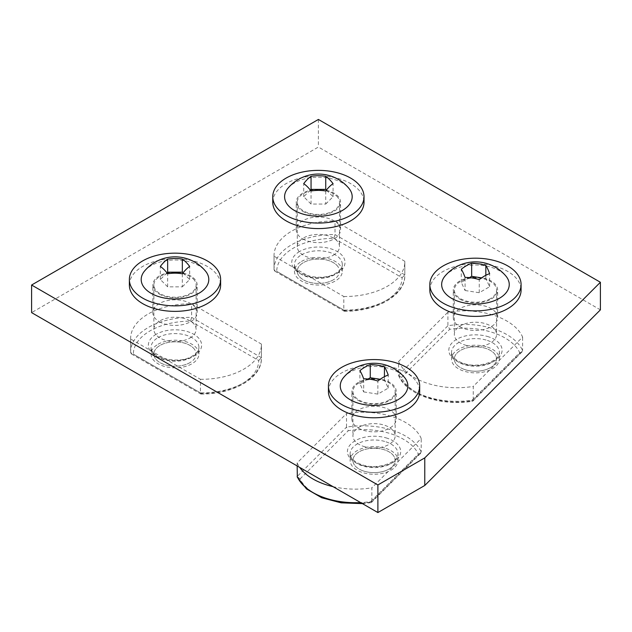 <?xml version="1.0" encoding="UTF-8"?>
<svg xmlns="http://www.w3.org/2000/svg" width="632" height="632" viewBox="0 0 632 632"><rect width="100%" height="100%" fill="white"/><g stroke="black" fill="none" stroke-linecap="round" stroke-linejoin="round"><path stroke-width="0.47" stroke-dasharray="3.16 2.37" d="M310.352 190.082L303.716 196.718L311.047 204.057L325.725 204.057L325.725 190.983M311.047 204.057L311.047 190.983M325.725 204.057L333.064 196.718L326.428 190.074M303.716 196.718L303.716 183.643M288.01 188.162A33.796 19.513 180 0 1 301.503 179.812A33.796 19.513 180 0 1 348.769 188.162M333.064 196.718L333.064 183.651M272.763 202.24A45.63 26.347 180 0 1 306.591 176.794A45.63 26.347 180 0 1 357.91 189.071A45.63 26.347 180 0 1 364.016 202.24M336.69 196.141A21.125 12.198 180 0 1 339.51 202.24A21.125 12.198 180 0 1 323.853 214.019A21.125 12.198 180 0 1 300.089 208.331A21.125 12.198 180 0 1 297.269 202.24A21.125 12.198 180 0 1 312.927 190.453A21.125 12.198 180 0 1 336.69 196.141M336.69 265.132A21.125 12.198 180 0 1 339.51 271.231A21.125 12.198 180 0 1 323.853 283.01A21.125 12.198 180 0 1 300.089 277.322A21.125 12.198 180 0 1 297.269 271.231A21.125 12.198 180 0 1 312.927 259.444A21.125 12.198 180 0 1 336.69 265.132M333.894 238.343L402.11 277.732A57.378 33.125 180 0 1 344.946 310.731L344.148 311.189L343.816 310.083L274.035 269.793L274.817 271.16L276.729 271.349A57.378 33.125 180 0 1 293.532 248.044A57.378 33.125 180 0 1 333.894 238.343L335.023 234.583A60.08 34.689 0 0 0 291.621 244.734A60.08 34.689 0 0 0 274.027 269.264A60.08 34.689 0 0 0 274.035 269.793L274.035 256.213A60.08 34.689 180 0 1 274.027 255.683A60.08 34.689 180 0 1 291.621 231.162A60.08 34.689 180 0 1 335.023 221.002L404.812 261.293L404.812 274.873L335.023 234.583L335.023 221.002M402.11 277.732L404.812 274.873A60.08 34.689 0 0 1 404.82 275.402A60.08 34.689 0 0 1 343.816 310.083L343.816 296.503L274.035 256.213M343.816 296.503A60.08 34.689 0 0 0 404.82 261.822A60.08 34.689 0 0 0 404.812 261.293M333.325 255.233A21.125 12.198 0 0 0 339.51 246.614A21.125 12.198 0 0 0 326.475 235.341A21.125 12.198 0 0 0 303.455 237.988A21.125 12.198 0 0 0 297.269 246.614A21.125 12.198 0 0 0 310.304 257.88A21.125 12.198 0 0 0 333.325 255.233M333.325 279.85A21.125 12.198 180 0 1 310.304 282.496A21.125 12.198 180 0 1 297.269 271.231A21.125 12.198 180 0 1 303.455 262.604A21.125 12.198 180 0 1 326.475 259.957A21.125 12.198 180 0 1 339.51 271.231A21.125 12.198 180 0 1 333.325 279.85M301.472 261.458A23.929 13.817 180 0 1 327.55 258.464A23.929 13.817 180 0 1 342.323 271.231A23.929 13.817 180 0 1 335.308 280.995A23.929 13.817 180 0 1 309.23 283.989A23.929 13.817 180 0 1 294.457 271.231A23.929 13.817 180 0 1 301.472 261.458M600.4 309.862L318.394 147.043L31.6 312.619M318.394 119.448L318.394 147.043M358.384 400.49A22.175 12.798 0 0 0 382.542 403.271A22.175 12.798 0 0 0 396.232 391.445A22.175 12.798 0 0 0 389.739 382.392A22.175 12.798 0 0 0 365.572 379.619A22.175 12.798 0 0 0 351.89 391.445A22.175 12.798 0 0 0 358.384 400.49M459.78 299.102A22.175 12.798 0 0 0 483.938 301.875A22.175 12.798 0 0 0 497.629 290.048A22.175 12.798 0 0 0 491.135 280.995A22.175 12.798 0 0 0 466.969 278.222A22.175 12.798 0 0 0 453.286 290.048A22.175 12.798 0 0 0 459.78 299.102M159.319 294.077A22.175 12.798 0 0 0 183.478 296.85A22.175 12.798 0 0 0 197.168 285.024A22.175 12.798 0 0 0 190.674 275.971A22.175 12.798 0 0 0 166.508 273.198A22.175 12.798 0 0 0 152.826 285.024A22.175 12.798 0 0 0 159.319 294.077M302.712 211.286A22.175 12.798 0 0 0 326.878 214.066A22.175 12.798 0 0 0 340.561 202.24A22.175 12.798 0 0 0 334.067 193.187A22.175 12.798 0 0 0 309.901 190.414A22.175 12.798 0 0 0 296.218 202.24A22.175 12.798 0 0 0 302.712 211.286M358.384 428.093A22.175 12.798 0 0 0 382.542 430.866A22.175 12.798 0 0 0 396.232 419.04A22.175 12.798 0 0 0 389.739 409.986A22.175 12.798 0 0 0 365.572 407.213A22.175 12.798 0 0 0 351.89 419.04A22.175 12.798 0 0 0 358.384 428.093M459.78 326.697A22.175 12.798 0 0 0 483.938 329.47A22.175 12.798 0 0 0 497.629 317.643A22.175 12.798 0 0 0 491.135 308.59A22.175 12.798 0 0 0 466.969 305.817A22.175 12.798 0 0 0 453.286 317.643A22.175 12.798 0 0 0 459.78 326.697M159.319 321.672A22.175 12.798 0 0 0 183.478 324.445A22.175 12.798 0 0 0 197.168 312.619A22.175 12.798 0 0 0 190.674 303.573A22.175 12.798 0 0 0 166.508 300.793A22.175 12.798 0 0 0 152.826 312.619A22.175 12.798 0 0 0 159.319 321.672M302.712 238.888A22.175 12.798 0 0 0 326.878 241.661A22.175 12.798 0 0 0 340.561 229.835A22.175 12.798 0 0 0 334.067 220.781A22.175 12.798 0 0 0 309.901 218.008A22.175 12.798 0 0 0 296.218 229.835A22.175 12.798 0 0 0 302.712 238.888M469.45 277.622L461.281 282.33L465.073 290.515L465.073 277.448M461.281 282.33L461.281 269.264M465.073 290.515L479.246 292.711L489.626 286.723L485.834 278.538L481.584 277.882M445.078 275.979A33.796 19.513 180 0 1 499.359 270.733A33.796 19.513 180 0 1 505.837 275.979M479.246 292.711L479.246 279.644M489.626 286.723L489.626 273.656M485.834 278.538L485.834 275.291M429.831 290.048A45.63 26.347 180 0 1 443.198 271.412A45.63 26.347 180 0 1 492.921 265.709A45.63 26.347 180 0 1 521.084 290.048M490.385 298.675A21.125 12.198 180 0 1 467.372 301.314A21.125 12.198 180 0 1 454.329 290.048A21.125 12.198 180 0 1 460.523 281.422A21.125 12.198 180 0 1 483.543 278.783A21.125 12.198 180 0 1 496.578 290.048A21.125 12.198 180 0 1 490.385 298.675M490.385 367.666A21.125 12.198 180 0 1 467.372 370.305A21.125 12.198 180 0 1 454.329 359.039A21.125 12.198 180 0 1 460.523 350.412A21.125 12.198 180 0 1 483.543 347.774A21.125 12.198 180 0 1 496.578 359.039A21.125 12.198 180 0 1 490.385 367.666M472.933 401.028L522.072 351.882L522.609 350.649A60.08 34.689 0 0 0 494.382 329.075A60.08 34.689 0 0 0 447.906 325.749L447.906 312.168A60.08 34.689 180 0 1 494.382 315.494A60.08 34.689 180 0 1 522.609 337.069L473.257 386.413L473.257 399.993L522.609 350.649L522.609 337.069M522.072 351.882L519.709 352.632L471.472 400.862A57.378 33.125 180 0 1 401.462 377.525L398.563 375.092L398.563 361.52L447.906 312.168M398.563 361.52A60.08 34.689 0 0 0 473.257 386.413M398.721 375.827L398.563 375.092A60.08 34.689 0 0 0 473.257 399.993L472.531 401.233C441.728 406.542 406.408 394.968 398.721 375.835M398.563 375.092L447.906 325.749L449.692 329.296A57.378 33.125 180 0 1 493.031 332.63A57.378 33.125 180 0 1 519.709 352.632M464.891 344.985A21.125 12.198 0 0 0 496.578 334.423A21.125 12.198 0 0 0 486.016 323.861A21.125 12.198 0 0 0 454.329 334.423A21.125 12.198 0 0 0 464.891 344.985M471.472 400.862L472.531 401.233M464.891 369.602A21.125 12.198 180 0 1 454.329 359.039A21.125 12.198 180 0 1 486.016 348.477A21.125 12.198 180 0 1 496.578 359.039A21.125 12.198 180 0 1 464.891 369.602M487.422 347.071A23.929 13.817 180 0 1 499.383 359.039A23.929 13.817 180 0 1 463.493 371A23.929 13.817 180 0 1 451.524 359.039A23.929 13.817 180 0 1 487.422 347.071M166.959 272.874L160.323 279.502L167.654 286.841L182.332 286.841L182.332 273.775M167.654 286.841L167.654 273.767M182.332 286.841L189.671 279.51L183.027 272.866M160.323 279.502L160.323 266.435M144.617 270.954A33.796 19.513 180 0 1 158.103 262.604A33.796 19.513 180 0 1 205.376 270.954M189.671 279.51L189.671 266.435M129.37 285.024A45.63 26.347 180 0 1 163.19 259.578A45.63 26.347 180 0 1 214.517 271.863A45.63 26.347 180 0 1 220.623 285.024M193.289 278.933A21.125 12.198 180 0 1 196.118 285.024A21.125 12.198 180 0 1 180.46 296.803A21.125 12.198 180 0 1 156.697 291.123A21.125 12.198 180 0 1 153.868 285.024A21.125 12.198 180 0 1 169.534 273.245A21.125 12.198 180 0 1 193.289 278.933M193.289 347.924A21.125 12.198 180 0 1 196.118 354.015A21.125 12.198 180 0 1 180.46 365.794A21.125 12.198 180 0 1 156.697 360.114A21.125 12.198 180 0 1 153.868 354.015A21.125 12.198 180 0 1 169.534 342.236A21.125 12.198 180 0 1 193.289 347.924M190.501 321.135L258.717 360.517A57.378 33.125 180 0 1 201.553 393.523L200.755 393.981L200.423 392.875L130.634 352.585L131.424 353.952L133.336 354.141A57.378 33.125 180 0 1 150.14 330.836A57.378 33.125 180 0 1 190.501 321.135L191.63 317.367A60.08 34.689 0 0 0 148.228 327.526A60.08 34.689 0 0 0 130.634 352.048A60.08 34.689 0 0 0 130.634 352.585L130.634 339.005A60.08 34.689 180 0 1 130.634 338.476A60.08 34.689 180 0 1 148.228 313.946A60.08 34.689 180 0 1 191.63 303.795L261.411 344.085L261.411 357.657L191.63 317.367L191.63 303.795M258.717 360.517L261.411 357.657A60.08 34.689 0 0 1 261.419 358.186A60.08 34.689 0 0 1 200.423 392.875L200.423 379.295L130.634 339.005M200.423 379.295A60.08 34.689 0 0 0 261.419 344.614A60.08 34.689 0 0 0 261.411 344.085M189.932 338.025A21.125 12.198 0 0 0 196.118 329.398A21.125 12.198 0 0 0 183.083 318.133A21.125 12.198 0 0 0 160.062 320.78A21.125 12.198 0 0 0 153.868 329.398A21.125 12.198 0 0 0 166.911 340.672A21.125 12.198 0 0 0 189.932 338.025M189.932 362.642A21.125 12.198 180 0 1 166.911 365.28A21.125 12.198 180 0 1 153.868 354.015A21.125 12.198 180 0 1 160.062 345.396A21.125 12.198 180 0 1 183.083 342.749A21.125 12.198 180 0 1 196.118 354.015A21.125 12.198 180 0 1 189.932 362.642M158.071 344.25A23.929 13.817 180 0 1 184.149 341.256A23.929 13.817 180 0 1 198.922 354.015A23.929 13.817 180 0 1 191.915 363.787A23.929 13.817 180 0 1 165.837 366.781A23.929 13.817 180 0 1 151.064 354.015A23.929 13.817 180 0 1 158.071 344.25M368.053 379.018L359.885 383.727L363.677 391.911L363.677 378.837M359.885 383.727L359.885 370.652M363.677 391.911L377.857 394.107L388.23 388.119L384.438 379.935L380.188 379.279M343.682 377.375A33.796 19.513 180 0 1 397.963 372.13A33.796 19.513 180 0 1 404.44 377.367M377.857 394.107L377.857 381.033M388.23 388.119L388.23 375.045M384.438 379.935L384.438 376.688M328.435 391.445A45.63 26.347 180 0 1 341.809 372.809A45.63 26.347 180 0 1 391.524 367.105A45.63 26.347 180 0 1 419.688 391.445M388.988 400.072A21.125 12.198 180 0 1 365.975 402.71A21.125 12.198 180 0 1 352.933 391.445A21.125 12.198 180 0 1 359.126 382.818A21.125 12.198 180 0 1 382.147 380.172A21.125 12.198 180 0 1 395.182 391.445A21.125 12.198 180 0 1 388.988 400.072M388.988 469.062A21.125 12.198 180 0 1 365.975 471.701A21.125 12.198 180 0 1 352.933 460.436A21.125 12.198 180 0 1 359.126 451.809A21.125 12.198 180 0 1 382.147 449.17A21.125 12.198 180 0 1 395.182 460.436A21.125 12.198 180 0 1 388.988 469.062M420.675 453.27L418.313 454.029L370.076 502.258L371.537 502.416L420.683 453.278L421.212 452.046A60.08 34.689 0 0 0 392.986 430.471A60.08 34.689 0 0 0 346.51 427.145L346.51 413.565A60.08 34.689 180 0 1 392.986 416.891A60.08 34.689 180 0 1 421.212 438.466L371.861 487.809L371.861 501.389L421.212 452.046L421.212 438.466M297.166 465.942L297.166 462.908L346.51 413.565M297.166 462.908A60.08 34.689 0 0 0 299.702 467.411M332.977 486.624A60.08 34.689 0 0 0 371.861 487.809M370.076 502.258A57.378 33.125 180 0 1 300.066 478.922L297.166 476.488L346.51 427.145L348.295 430.684A57.378 33.125 180 0 1 391.635 434.026A57.378 33.125 180 0 1 418.313 454.029M363.495 446.382A21.125 12.198 0 0 0 395.182 435.819A21.125 12.198 0 0 0 384.619 425.257A21.125 12.198 0 0 0 352.933 435.819A21.125 12.198 0 0 0 363.495 446.382M371.537 502.416L371.861 501.389A60.08 34.689 0 0 1 360.627 502.582M363.495 470.998A21.125 12.198 180 0 1 352.933 460.436A21.125 12.198 180 0 1 384.619 449.873A21.125 12.198 180 0 1 395.182 460.436A21.125 12.198 180 0 1 363.495 470.998M386.026 448.467A23.929 13.817 180 0 1 397.986 460.436A23.929 13.817 180 0 1 362.097 472.396A23.929 13.817 180 0 1 350.128 460.436A23.929 13.817 180 0 1 386.026 448.467M344.946 310.731L276.729 271.349M299.56 251.528A26.631 15.373 0 0 0 299.56 273.269A26.631 15.373 0 0 0 337.219 273.269A26.631 15.373 0 0 0 337.219 251.528A26.631 15.373 0 0 0 299.56 251.528M301.472 254.838A23.929 13.817 180 0 1 327.55 251.844A23.929 13.817 180 0 1 342.323 264.603A23.929 13.817 180 0 1 335.308 274.375A23.929 13.817 180 0 1 309.23 277.369A23.929 13.817 180 0 1 294.457 264.603A23.929 13.817 180 0 1 301.472 254.838M401.462 377.525L449.692 329.296M488.773 336.888A26.631 15.373 0 0 0 452.394 342.52A26.631 15.373 0 0 0 462.142 363.526A26.631 15.373 0 0 0 498.522 357.894A26.631 15.373 0 0 0 488.773 336.888M487.422 340.451A23.929 13.817 180 0 1 499.383 352.419A23.929 13.817 180 0 1 463.493 364.38A23.929 13.817 180 0 1 451.524 352.419A23.929 13.817 180 0 1 487.422 340.451M201.553 393.523L133.336 354.141M156.159 334.312A26.631 15.373 0 0 0 156.159 356.061A26.631 15.373 0 0 0 193.827 356.061A26.631 15.373 0 0 0 193.827 334.312A26.631 15.373 0 0 0 156.159 334.312M158.071 337.622A23.929 13.817 180 0 1 184.149 334.628A23.929 13.817 180 0 1 198.922 347.395A23.929 13.817 180 0 1 191.915 357.159A23.929 13.817 180 0 1 165.837 360.153A23.929 13.817 180 0 1 151.064 347.395A23.929 13.817 180 0 1 158.071 337.622M300.066 478.922L348.295 430.684M387.377 438.284A26.631 15.373 0 0 0 350.997 443.917A26.631 15.373 0 0 0 360.746 464.923A26.631 15.373 0 0 0 397.125 459.29A26.631 15.373 0 0 0 387.377 438.284M386.026 441.847A23.929 13.817 180 0 1 397.986 453.808A23.929 13.817 180 0 1 362.097 465.776A23.929 13.817 180 0 1 350.128 453.808A23.929 13.817 180 0 1 386.026 441.847M339.51 202.24L339.51 246.614M297.269 202.24L297.269 246.614M344.298 311.228C376.159 311.774 405.365 295.484 404.82 275.402L404.82 261.822M274.817 271.16L344.148 311.189M274.035 269.84L274.027 255.683M342.323 271.231L342.323 264.603C342.291 265.551 342.647 268.742 335.868 273.135C321.83 282.638 292.031 273.972 294.457 264.603L294.457 271.231M351.89 419.04L351.89 391.445M453.286 317.643L453.286 290.048M340.561 229.835L340.561 202.24M396.232 419.04L396.232 391.445M197.168 312.619L197.168 285.024M497.629 317.643L497.629 290.048M152.826 312.619L152.826 285.024M296.218 229.835L296.218 202.24M454.329 290.048L454.329 334.423M496.578 290.048L496.578 334.423M499.383 359.039L499.383 352.419C501.255 360.264 478.661 369.27 462.995 363.171C454.4 360.224 451.896 355.31 452.062 354.994L451.524 352.419L451.524 359.039M196.118 285.024L196.118 329.398M153.868 285.024L153.868 329.398M200.905 394.02C232.758 394.558 261.972 378.268 261.419 358.186L261.419 344.614M131.424 353.952L200.755 393.981M130.642 352.632L130.634 338.476M198.922 354.015L198.922 347.395C198.898 348.343 199.254 351.534 192.476 355.927C178.437 365.43 148.639 356.764 151.064 347.395L151.064 354.015M352.933 391.445L352.933 435.819M395.182 391.445L395.182 435.819M371.134 502.622L362.413 503.617M397.986 460.436L397.986 453.808C399.858 461.66 377.272 470.666 361.599 464.559C353.004 461.621 350.499 456.699 350.673 456.391L350.128 453.808L350.128 460.436"/><path stroke-width="0.95" d="M311.047 190.983A37.675 30.763 0 0 1 325.725 190.983A37.675 15.389 -71.6 0 1 333.064 183.651A37.675 15.373 -108.4 0 0 325.733 176.312A37.675 30.763 180 0 0 311.055 176.304A37.675 15.389 108.4 0 0 303.716 183.643A37.675 15.373 71.6 0 1 311.047 190.983M326.428 190.074L325.733 189.379L311.055 189.379L310.352 190.082M335.284 213.616A33.796 19.513 180 0 1 295.334 210.985A33.796 19.513 180 0 1 288.01 188.162A39.761 39.761 0 0 1 348.769 188.162A33.796 19.513 180 0 1 335.284 213.616M325.733 189.379L325.733 176.312M311.055 189.379L311.055 176.304M357.91 183.556A45.63 26.347 180 0 1 364.016 196.718A45.63 26.347 180 0 1 330.196 222.164A45.63 26.347 180 0 1 278.87 209.879A45.63 26.347 180 0 1 272.763 196.718A45.63 26.347 180 0 1 306.591 171.272A45.63 26.347 180 0 1 357.91 183.556M364.016 196.718L364.016 202.24A45.63 26.347 180 0 1 330.196 227.686A45.63 26.347 180 0 1 278.87 215.401A45.63 26.347 180 0 1 272.763 202.24L272.763 196.718M600.4 282.267L318.394 119.448L31.6 285.024L31.6 312.619L377.889 512.552L424.775 485.479L600.4 309.862L600.4 282.267L424.775 457.884L424.775 485.479M31.6 285.024L377.889 484.957L424.775 457.884M377.889 484.957L377.889 512.552M461.281 269.264A37.675 7.955 81.2 0 1 465.073 277.448A37.675 29.712 24.9 0 1 479.246 279.644A37.675 21.757 -60 0 1 489.626 273.656A37.675 7.955 -98.8 0 0 485.834 265.472A37.675 29.712 -155.1 0 0 471.662 263.275A37.675 21.757 120 0 0 461.281 269.264M481.584 277.882L471.662 276.342L469.45 277.622M471.662 276.342L471.662 263.275M451.548 298.32A33.796 19.513 180 0 1 445.078 275.979A39.761 39.761 0 0 1 505.837 275.979A33.796 19.513 180 0 1 495.077 300.413A33.796 19.513 180 0 1 451.548 298.32M485.834 275.291L485.834 265.472M507.709 303.163A45.63 26.347 180 0 1 457.987 308.866A45.63 26.347 180 0 1 429.831 284.526A45.63 26.347 180 0 1 443.198 265.898A45.63 26.347 180 0 1 492.921 260.194A45.63 26.347 180 0 1 521.084 284.526A45.63 26.347 180 0 1 507.709 303.163M521.084 284.526L521.084 290.048A45.63 26.347 180 0 1 507.709 308.685A45.63 26.347 180 0 1 457.987 314.38A45.63 26.347 180 0 1 429.831 290.048L429.831 284.526M167.654 273.767A37.675 30.763 0 0 1 182.332 273.775A37.675 15.389 -71.6 0 1 189.671 266.435A37.675 15.373 -108.4 0 0 182.34 259.096A37.675 30.763 180 0 0 167.662 259.096A37.675 15.389 108.4 0 0 160.323 266.435A37.675 15.373 71.6 0 1 167.654 273.767M183.027 272.866L182.34 272.171L167.662 272.171L166.959 272.874M191.883 296.408A33.796 19.513 180 0 1 151.941 293.777A33.796 19.513 180 0 1 144.617 270.954A39.761 39.761 0 0 1 205.376 270.954A33.796 19.513 180 0 1 191.883 296.408M182.34 272.171L182.34 259.096M167.662 272.171L167.662 259.096M214.517 266.341A45.63 26.347 180 0 1 220.623 279.502A45.63 26.347 180 0 1 186.796 304.956A45.63 26.347 180 0 1 135.469 292.671A45.63 26.347 180 0 1 129.37 279.502A45.63 26.347 180 0 1 163.19 254.056A45.63 26.347 180 0 1 214.517 266.341M220.623 279.502L220.623 285.024A45.63 26.347 180 0 1 186.796 310.47A45.63 26.347 180 0 1 135.469 298.193A45.63 26.347 180 0 1 129.37 285.024L129.37 279.502M359.885 370.652A37.675 7.955 81.2 0 1 363.677 378.837A37.675 29.712 24.9 0 1 377.857 381.033A37.675 21.757 -60 0 1 388.23 375.045A37.675 7.955 -98.8 0 0 384.438 366.86A37.675 29.712 -155.1 0 0 370.265 364.664A37.675 21.757 120 0 0 359.885 370.652M380.188 379.279L370.265 377.738L368.053 379.018M370.265 377.738L370.265 364.664M350.152 399.716A33.796 19.513 180 0 1 343.682 377.375A39.761 39.761 0 0 1 404.44 377.367A33.796 19.513 180 0 1 393.681 401.81A33.796 19.513 180 0 1 350.152 399.716M384.438 376.688L384.438 366.86M406.313 404.559A45.63 26.347 180 0 1 356.59 410.263A45.63 26.347 180 0 1 328.435 385.923A45.63 26.347 180 0 1 341.809 367.287A45.63 26.347 180 0 1 391.524 361.583A45.63 26.347 180 0 1 419.688 385.923A45.63 26.347 180 0 1 406.313 404.559M419.688 385.923L419.688 391.445A45.63 26.347 180 0 1 406.313 410.073A45.63 26.347 180 0 1 356.59 415.777A45.63 26.347 180 0 1 328.435 391.445L328.435 385.923M362.413 503.617L341.177 502.843L321.728 497.755L306.473 488.915L297.324 477.223L297.166 465.942M299.702 467.411A60.08 34.689 0 0 0 332.977 486.624M297.166 476.488A60.08 34.689 0 0 0 360.627 502.582"/></g></svg>

